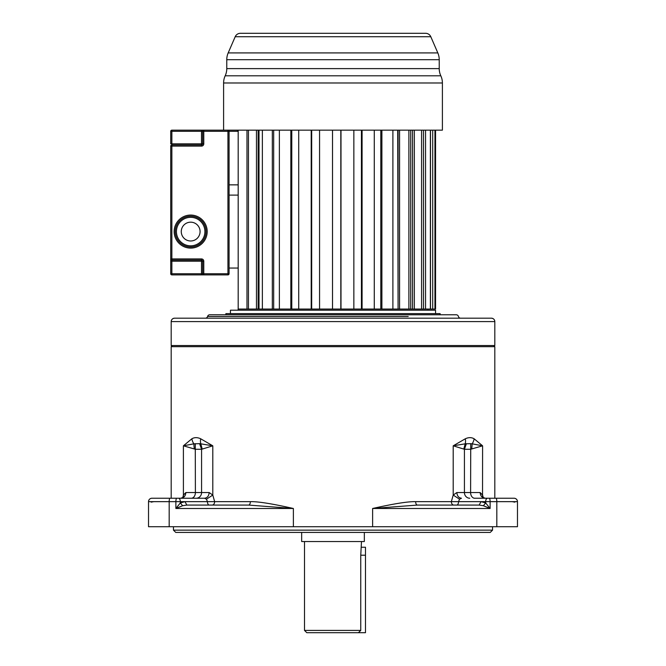 <?xml version="1.0" encoding="UTF-8"?>
<svg xmlns="http://www.w3.org/2000/svg" width="666" height="666" viewBox="0 0 666 666"><rect width="100%" height="100%" fill="white"/><g stroke="black" fill="none" stroke-linecap="round" stroke-linejoin="round"><path stroke-width="1" d="M483.374 505.719L485.689 502.955L490.118 508.491L483.374 505.719L479.179 505.069L417.391 505.069L372.619 508.491C393.756 503.729 408.1 501.448 415.642 501.656L451.348 501.656L453.205 495.071L453.205 445.812L464.427 449.284L470.604 449.284L482.592 445.812L474.134 438.786C471.511 437.271 468.573 437.271 465.309 438.786L453.205 445.812L465.209 443.831A11.397 8.841 -120.1 0 0 465.309 438.786M182.7 497.735L183.408 495.071L183.4 445.812L195.396 449.284L201.573 449.284L199.592 443.664L200.791 443.831A11.397 8.841 -59.9 0 1 200.691 438.786C197.427 437.271 194.489 437.271 191.866 438.786L183.4 445.812L193.839 443.831L199.592 443.664M171.187 498.235L171.187 346.678L494.813 346.678L493.673 345.537M186.13 498.235L196.22 498.235A5.694 5.353 90 0 0 201.573 492.532L201.573 449.284L212.795 445.812L200.691 438.786M196.22 498.235L204.545 498.235C207.342 497.893 208.874 495.995 209.149 492.532L212.795 495.071L214.652 501.656L250.358 501.656C257.909 501.448 272.252 503.729 293.381 508.491L293.381 526.723L517.474 526.723L517.474 501.656A3.422 3.422 0 0 0 514.06 498.235L474.667 498.235A5.694 4.071 90 0 1 470.604 492.532L480.128 492.532L482.592 495.071L483.3 497.735M494.813 498.235L494.813 346.678M361.488 541.533L360.756 555.211L360.756 630.419L358.408 632.7L306.793 632.7L304.512 630.419L304.512 541.533M173.46 530.144L175.741 532.417L490.259 532.417L492.54 530.144L173.46 530.144L173.468 526.723M152.381 498.235L180.852 498.235C183.883 497.868 185.556 495.97 185.872 492.532L195.396 492.532L195.271 443.664M250.358 501.656A3.422 1.748 90 0 1 248.609 505.069L186.821 505.069L182.626 505.719L175.882 508.491L175.882 501.656L148.526 501.656L148.526 526.723L293.381 526.723M492.532 526.723L492.54 530.144M301.665 532.417L301.665 541.533L364.335 541.533L364.335 532.417M361.488 547.236L365.476 547.236L365.476 632.7L358.408 632.7M327.306 632.7L338.694 632.7M475.058 498.235L474.001 498.235M474.167 498.235L475.441 498.235M517.474 526.723L517.474 501.656A3.422 3.422 0 0 0 514.06 498.235L474.667 498.235M417.391 505.069A3.422 1.748 90 0 1 415.642 501.656M183.466 497.077L183.408 495.071L185.872 492.532M212.154 505.069A3.422 2.498 90 0 0 214.652 501.656L207.451 501.656L206.46 499.184L204.545 498.235L151.94 498.235A3.422 3.422 0 0 0 148.526 501.656L148.526 526.723M194.239 448.876L193.839 443.831A11.397 9.432 -124.3 0 1 191.866 438.786M248.609 505.069L293.381 508.491L175.882 508.491L180.311 502.955L184.998 501.656L180.32 501.656A3.422 1.823 -90 0 0 178.496 498.235M148.526 501.656A3.422 3.422 0 0 1 151.94 498.235A3.422 3.422 0 0 0 148.526 501.656A3.422 3.422 0 0 1 151.94 498.235M480.128 492.532C480.419 495.995 482.092 497.893 485.148 498.235L512.995 498.235M514.818 502.156L512.237 501.656M479.179 505.069L481.002 501.656L458.549 501.656L459.54 499.184L461.455 498.235C458.683 497.868 457.151 495.97 456.851 492.532L470.604 492.532L470.729 443.664L472.161 443.831A11.397 9.424 -55.7 0 0 474.134 438.786M459.54 499.184L453.205 495.071L456.851 492.532M517.474 501.656L481.002 501.656L485.689 502.955L485.68 501.656A3.422 1.823 -90 0 1 487.504 498.235M463.827 448.876L465.209 443.831L470.729 443.664M469.78 498.235A5.694 5.353 90 0 1 464.427 492.532L464.427 449.284L466.408 443.664M471.761 448.876L472.161 443.831L482.592 445.812L482.534 497.077M153.763 501.656L151.182 502.156M186.821 505.069L184.998 501.656L207.451 501.656A3.422 1.823 90 0 0 209.274 505.069M182.626 505.719L180.311 502.955L180.32 501.656L175.882 501.656A3.422 0.841 -90 0 1 176.723 498.235M202.173 448.876L200.791 443.831L212.795 445.812L212.795 495.071L206.46 499.184M174.6 318.19C172.527 318.39 171.387 319.53 171.187 321.603L494.813 321.603L494.813 345.537L171.187 345.537L171.187 321.603A3.422 3.422 90 0 1 174.609 318.19L491.4 318.19A3.422 3.422 -90 0 1 494.813 321.603L494.813 321.603C494.647 319.563 493.506 318.423 491.4 318.19M238.137 310.206L238.137 309.066L435.556 309.066L435.556 130.161M427.863 310.206L427.863 309.066M230.444 313.628L230.444 310.206L435.556 310.206L435.556 313.628M225.882 314.768L225.882 313.628L440.118 313.628L440.118 314.768M257.792 316.475L207.576 316.475A2.281 2.281 0 0 1 209.782 314.768L456.218 314.768A2.281 2.281 0 0 1 458.424 316.475A2.281 2.281 0 0 0 460.631 318.19M408.208 316.475L207.576 316.475A2.281 2.281 0 0 1 205.369 318.19M435.522 130.161L435.522 309.066M434.948 130.161L434.948 309.066M432.709 130.161L432.709 309.066M430.494 130.161L430.494 309.066M430.386 130.161L430.386 309.066M425.549 130.161L425.549 309.066M423.484 130.161L423.484 309.066L421.578 309.066L421.578 130.161M414.335 130.161L414.335 309.066M412.529 130.161L412.529 309.066L410.714 309.066L410.714 130.161M408.891 130.161L408.891 309.066M399.567 130.161L399.567 309.066M398.085 130.161L398.085 309.066L397.719 130.161M392.89 130.161L392.89 309.066M381.893 130.161L381.893 309.066M380.802 130.161L380.802 309.066M374.275 130.161L374.275 309.066M362.079 130.161L362.079 309.066M361.43 130.161L361.43 309.066M353.854 130.161L353.854 309.066M340.992 130.161L340.992 309.066M340.817 130.161L340.817 309.066M332.525 130.161L332.525 309.066M332.517 130.161L332.517 309.066M319.563 130.161L319.563 309.066M311.688 130.161L311.688 309.066M311.205 130.161L311.205 309.066M298.718 130.161L298.718 309.066M291.783 130.161L291.783 309.066M290.842 130.161L290.842 309.066M279.37 130.161L279.37 309.066M273.676 130.161L273.676 309.066M272.327 130.161L272.327 309.066M262.362 130.161L262.362 309.066M238.187 130.161L238.187 309.066L246.986 309.066L246.986 130.161M258.158 130.161L258.158 309.066L259.007 309.066L259.007 130.161M256.46 130.161L256.46 309.066M248.451 130.161L248.451 309.066M240.426 33.3A5.694 5.694 0 0 0 235.198 36.73L430.802 36.73A5.694 5.694 0 0 0 425.574 33.3L240.426 33.3M226.773 59.715A17.091 17.091 -90 0 1 228.18 52.914L437.82 52.914A17.091 17.091 90 0 1 439.227 59.715L439.227 68.615A17.091 17.091 90 0 0 440.817 75.799L225.183 75.799A17.091 17.091 -90 0 0 226.773 68.615L226.773 59.715L439.227 59.715M228.18 52.914L235.198 36.73M437.82 52.914L430.802 36.73M223.601 130.161L442.399 130.161L442.399 82.984L223.601 82.984L223.601 130.161L171.87 130.161L201.498 130.161L201.498 131.302L171.87 131.302L171.87 143.839L201.498 143.839L201.498 131.302L202.639 131.302A1.141 1.141 0 0 1 203.779 130.161L237.054 130.161L238.187 131.302L237.054 130.161M442.399 82.984A17.091 17.091 90 0 0 440.817 75.799M223.601 82.984A17.091 17.091 -90 0 1 225.183 75.799M250.949 33.3L248.202 33.3M404.087 33.3L394.971 33.3M206.052 231.577A15.385 15.385 0 0 1 190.667 246.961A15.385 15.385 0 0 1 175.291 231.577A15.385 15.385 0 0 1 190.667 216.2A15.385 15.385 0 0 1 206.052 231.577A15.385 15.385 0 0 0 190.667 216.2A15.385 15.385 0 0 0 175.291 231.577A15.385 15.385 0 0 1 190.667 216.2A15.385 15.385 0 0 1 206.052 231.577M200.075 231.577A9.399 9.399 0 0 0 190.667 222.178A9.399 9.399 0 0 0 181.269 231.577A9.399 9.399 0 0 0 190.667 240.984A9.399 9.399 0 0 0 200.075 231.577M238.187 131.302L229.071 131.302L229.071 273.743L227.93 273.743L227.93 274.883L203.779 274.883L203.779 273.743L227.93 273.743L227.93 131.302L203.779 131.302L203.779 143.839A2.281 2.281 0 0 1 201.498 146.112A2.281 2.281 0 0 0 203.779 143.839L202.639 143.839L202.639 131.302L203.779 131.302L203.779 130.161M170.729 131.302A1.141 1.141 0 0 1 171.87 130.161A1.141 1.141 0 0 0 170.729 131.302L171.87 131.302L171.87 130.161A1.141 1.141 0 0 0 170.729 131.302L170.729 143.839L171.87 143.839L171.87 144.972L201.498 144.972L201.498 146.112L171.87 146.112L171.87 144.972A1.141 1.141 0 0 0 170.729 146.112L170.729 258.932A1.141 1.141 0 0 0 171.87 260.073L201.498 260.073L171.87 260.073L171.87 273.743L201.498 273.743L201.498 261.205L170.729 261.205L170.729 258.932L170.729 273.743A1.141 1.141 0 0 0 171.87 274.883L203.779 274.883A1.141 1.141 0 0 1 202.639 273.743L202.639 261.205L203.779 261.205A2.281 2.281 0 0 0 201.498 258.932A2.281 2.281 0 0 1 203.779 261.205L203.779 273.743L202.639 273.743A1.141 1.141 0 0 0 203.779 274.883M229.071 195.113L238.187 195.113M238.187 268.048L229.071 268.048M229.071 184.857L238.187 184.857M229.071 131.302L227.93 130.161A1.141 1.141 0 0 1 229.071 131.302A1.141 1.141 0 0 0 227.93 130.161L227.93 131.302L229.071 131.302M227.93 274.883A1.141 1.141 0 0 0 229.071 273.743A1.141 1.141 0 0 1 227.93 274.883M201.498 260.073A1.141 1.141 0 0 1 202.639 261.205A1.141 1.141 0 0 0 201.498 260.073A1.141 1.141 0 0 1 202.639 261.205L201.498 261.205L201.498 258.932L171.87 258.932L171.87 146.112L170.729 146.112M201.498 144.972A1.141 1.141 0 0 0 202.639 143.839L201.498 143.839L201.498 144.972M489.277 498.235A3.422 0.841 -90 0 1 490.118 501.656L490.118 508.491L372.619 508.491L372.619 526.723M360.756 630.419L304.512 630.419M360.756 555.211L365.476 555.211M496.819 526.723L496.819 501.656A3.422 0.841 -90 0 0 495.987 498.235M191.333 498.235A5.694 4.071 90 0 0 195.396 492.532L209.149 492.532M170.013 498.235A3.422 0.841 -90 0 0 169.181 501.656L169.181 526.723M456.726 505.069A3.422 1.823 90 0 0 458.549 501.656L451.348 501.656A3.422 2.498 90 0 0 453.846 505.069M439.227 68.615L226.773 68.615M176.423 231.577A14.244 14.244 0 0 0 190.667 245.829A14.244 14.244 0 0 0 204.912 231.577A14.244 14.244 0 0 0 190.667 217.332A14.244 14.244 0 0 0 176.423 231.577M174.151 231.577A16.525 16.525 0 0 1 190.667 215.06A16.525 16.525 0 0 1 207.193 231.577A16.525 16.525 0 0 1 190.667 248.102A16.525 16.525 0 0 1 174.151 231.577M201.498 274.883L201.498 273.743L202.639 273.743M171.87 274.883L171.87 273.743L170.729 273.743A1.141 1.141 0 0 0 171.87 274.883M171.87 260.073L171.87 258.932L170.729 258.932A1.141 1.141 0 0 0 171.87 260.073M171.187 346.678L172.328 345.537M183.425 497.202L180.852 498.235M485.148 498.235L482.575 497.202"/></g></svg>
